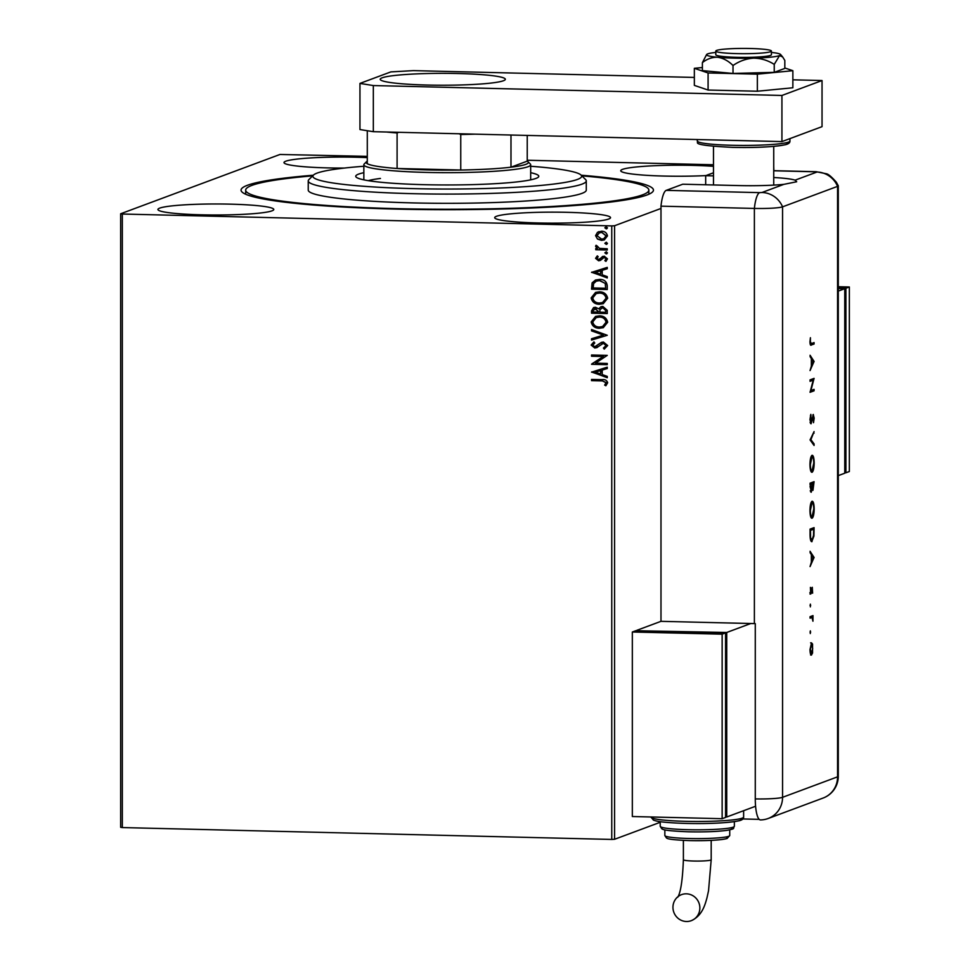 <?xml version="1.0" encoding="UTF-8"?>
<svg xmlns="http://www.w3.org/2000/svg" width="970" height="970" viewBox="0 0 970 970"><rect width="100%" height="100%" fill="white"/><g stroke="black" fill="none" stroke-linecap="round" stroke-linejoin="round"><path stroke-width="1.45" d="M581.2 175.218A206.21 19.594 180 0 1 652.531 191.975A206.21 19.594 180 0 1 396.269 209.096A206.21 19.594 180 0 1 241.991 191.975A206.21 19.594 180 0 1 313.322 175.218M713.484 166.331A57.921 5.505 0 0 0 692.992 165.397A57.921 5.505 0 0 0 620.739 170.732A57.921 5.505 0 0 0 664.341 176.067A57.921 5.505 0 0 0 705.942 175.582M230.181 204.149A57.921 5.505 0 0 0 157.928 209.484A57.921 5.505 0 0 0 201.53 214.819A57.921 5.505 0 0 0 273.782 209.484A57.921 5.505 0 0 0 230.181 204.149M566.941 212.321A57.921 5.505 0 0 0 494.688 217.656A57.921 5.505 0 0 0 538.289 222.979A57.921 5.505 0 0 0 610.53 217.656A57.921 5.505 0 0 0 566.941 212.321M367.291 157.625A57.921 5.505 0 0 0 356.233 157.237A57.921 5.505 0 0 0 283.992 162.572A57.921 5.505 0 0 0 327.593 167.895A57.921 5.505 0 0 0 344.301 168.065M660.982 208.465L614.568 225.743L614.568 839.28L611.755 839.438L611.755 225.901L122.329 214.03L122.329 827.568L120.656 827.301L120.656 213.764L279.954 154.472L367.291 156.364M773.866 170.671L773.733 166.5M660.218 822.293L614.568 839.28M597.484 239.044L595.58 235.649L597.471 232.351L601.545 231.236C604.807 231.284 606.784 232.848 607.462 235.94L604.274 239.917L601.545 240.354L597.484 239.044L595.58 235.649M607.256 250.005L595.774 249.726L595.774 248.49L597.471 248.526L595.58 246.319L595.968 245.386L597.193 246.004L599.46 248.381L607.256 248.769L607.256 250.005M598.538 259.523L604.14 256.141L607.462 258.844L605.91 261.366L604.843 260.627L606.056 258.954L604.201 257.389L600.357 260.421L598.587 260.772L595.58 258.335L597.205 255.971L598.199 256.723L596.986 258.287L598.538 259.523L599.569 259.257L602.734 256.359M606.092 261.245L605.074 260.542L606.286 258.869L604.431 257.305L603.11 257.656M607.256 285.798L607.256 289.545L591.542 289.169L592.112 282.888L595.495 280.027L599.605 279.421C604.14 279.348 606.687 281.47 607.256 285.798M607.256 313.553L591.542 313.177L591.542 310.897L593.591 307.563L595.447 307.272L598.781 308.86L600.951 306.714L602.807 306.411L607.256 310.327L607.256 313.553M607.256 335.293L591.542 340.082L591.542 338.736L603.473 335.099L591.542 330.879L591.542 329.533L607.256 335.293M607.256 363.447L607.256 364.684L591.542 364.308L603.267 356.511L591.542 356.233L591.542 354.996L607.256 355.372L595.568 363.156L607.256 363.447M602.006 380.907L591.542 380.652L591.542 379.416L602.164 379.67C605.013 379.246 606.844 380.276 607.669 382.762L605.85 385.769L604.637 385.102L606.056 382.738L602.237 380.822L591.542 380.652M611.755 839.438L122.329 827.568M591.542 372.165L607.256 367.169L607.256 368.527L602.224 370.055L602.224 374.59L607.256 376.372L607.256 377.73L591.773 371.898M597.205 347.454L594.816 348.036L591.142 345.053L593.81 341.998L594.768 342.992L592.755 345.114L594.743 346.787L601.448 342.374L603.413 342.034L607.669 345.538L604.225 349.091L603.437 348.06L606.056 345.599L603.388 343.271L596.55 347.757M604.455 348.994L603.667 347.975L606.286 345.502L603.619 343.186L601.849 343.647M594.743 346.787L598.344 344.592M599.472 328.272C594.986 328.26 592.209 326.138 591.142 321.943L595.544 316.438L599.399 315.856C603.886 315.88 606.638 318.014 607.669 322.246L603.279 327.678L599.702 328.187C595.216 328.163 592.44 326.053 591.373 321.858L591.142 321.943M599.472 304.265C594.986 304.24 592.209 302.131 591.142 297.923L595.544 292.419L599.399 291.837C603.886 291.873 606.638 293.995 607.669 298.226L603.279 303.671L599.702 304.18C595.216 304.156 592.44 302.046 591.373 297.838L591.142 297.923M591.542 272.4L607.256 267.393L607.256 268.751L602.224 270.29L602.224 274.825L607.256 276.608L607.256 277.953L591.773 272.121M606.844 253.776L604.843 252.843L606.153 251.848L607.462 252.915L606.153 253.91L607.462 252.915M606.383 253.825L604.843 252.843L606.153 251.848M606.844 244.258L604.843 243.325L606.153 242.318L607.462 243.385L606.153 244.391L607.462 243.385M606.383 244.307L604.843 243.325L606.153 242.318M606.844 228.726L604.843 227.804L606.153 226.798L607.462 227.865L606.153 228.871L607.462 227.865M606.383 228.787L604.843 227.804L606.153 226.798M527.231 160.244L713.484 164.767M120.656 213.764L122.329 214.03M611.755 225.901L614.568 225.743M591.773 380.567L591.773 379.416M605.995 385.636L604.637 385.102M604.868 385.017L605.826 383.538M606.056 383.453L606.056 382.738M606.286 382.653L602.237 380.822M607.256 368.503L602.224 370.055M607.256 377.56L591.773 372.08M600.612 374.02L600.842 370.467L595.337 372.165L600.612 374.02L600.612 370.552L595.337 372.165M607.256 364.599L591.542 364.308M591.773 363.956L603.267 356.511M603.498 356.426L591.542 356.233M591.773 356.148L591.773 354.996M603.619 343.186L602.079 343.562L603.619 343.186M597.435 347.369L594.816 348.036M595.046 347.951L591.142 345.053M591.373 344.968L594.028 341.913M594.974 346.702L597.011 345.999L594.974 346.702M598.575 344.508L601.558 342.337M607.256 335.28L591.542 340.082M591.773 339.997L591.773 338.663M591.542 330.879L603.473 335.099M591.773 330.794L591.773 329.606M591.373 321.858L595.653 316.39M603.388 327.642L599.702 328.187M602.661 326.514L606.286 322.161C605.474 318.73 603.255 317.02 599.63 317.008L596.368 317.542M599.399 317.093L596.247 317.59L592.755 321.919C593.628 325.314 595.859 327.023 599.472 327.036L602.552 326.563L606.056 322.246C605.244 318.815 603.025 317.105 599.399 317.093L599.63 317.008M607.256 313.468L591.542 313.177M591.773 313.092L591.773 310.812L593.713 307.514M601.073 306.665L598.781 308.86M603.025 307.563L599.993 309.539L599.812 312.134L605.656 312.279L605.874 310.776L603.025 307.563L601.727 307.793M595.701 308.424L593.155 310.691L593.155 311.976L598.199 312.097L595.701 308.424L594.477 308.63M598.429 311.382L594.586 308.581M598.199 312.097L598.199 311.467M605.874 310.776L602.807 307.648L601.849 307.745M605.656 312.279L605.656 310.861M591.373 297.838L595.653 292.382M603.388 303.622L599.702 304.18M602.661 302.507L606.286 298.142C605.474 294.722 603.255 293.001 599.63 293.001L596.368 293.534M599.399 293.085L596.247 293.57L592.755 297.911C593.628 301.306 595.859 303.004 599.472 303.016L602.552 302.543L606.056 298.239C605.244 294.807 603.025 293.085 599.399 293.085L599.63 293.001M607.256 289.46L591.542 289.169M591.773 289.084L592.112 282.888M592.343 282.803L595.616 279.978M599.824 280.585L596.295 281.154L593.604 283.579L593.155 287.957L605.656 288.26L605.474 283.507L599.824 280.585L596.404 281.118M605.474 283.507L599.605 280.669M605.656 288.26L605.256 283.592M607.256 268.738L602.224 270.29M607.256 277.784L591.773 272.315M600.612 274.255L600.842 270.691L595.337 272.388L600.612 274.255L600.612 270.775L595.337 272.388M600.588 260.324L598.817 260.688L595.58 258.335M595.81 258.25L597.435 255.886M604.431 257.305L603.34 257.571L604.431 257.305M605.074 252.758L606.383 251.763M607.256 249.92L595.774 249.726M596.004 249.642L596.004 248.49M595.58 246.319L597.471 248.526M595.81 246.234L596.198 245.301M605.074 243.24L606.383 242.233M595.81 235.564L597.471 232.351M597.702 232.266L598.914 231.624M604.395 239.869L601.545 240.354M601.776 240.269L597.702 238.959M603.849 238.717L606.286 235.819L601.788 232.4L599.508 232.776M601.558 232.485L599.399 232.812L596.986 235.686L601.558 239.105L603.74 238.765L606.056 235.904L601.788 232.4M605.074 227.72L606.383 226.713M363.847 166.258A134.381 12.768 0 0 0 339.609 168.635A134.381 12.768 0 0 0 313.492 175.049A134.381 12.768 0 0 0 398.84 188.18A134.381 12.768 0 0 0 554.913 183.912A134.381 12.768 0 0 0 581.03 175.049A134.381 12.768 0 0 0 530.675 166.258M581.03 175.049L585.65 179.62A139.025 13.204 180 0 1 586.28 180.881A139.025 13.204 180 0 1 558.635 188.786A139.025 13.204 180 0 1 403.423 193.418A139.025 13.204 180 0 1 308.242 180.881A139.025 13.204 180 0 1 308.872 179.62L313.492 175.049M380.446 178.444A83.408 7.918 0 0 0 368.236 180.65M530.675 172.696A91.519 8.694 180 0 1 538.786 176.273A91.519 8.694 180 0 1 520.575 181.475A91.519 8.694 180 0 1 418.397 184.518A91.519 8.694 180 0 1 355.735 176.273A91.519 8.694 180 0 1 363.847 172.696M581.842 175.849A201.578 19.145 180 0 1 648.845 190.108A201.578 19.145 180 0 1 608.748 201.566A201.578 19.145 180 0 1 383.683 208.283A201.578 19.145 180 0 1 245.677 190.108A201.578 19.145 180 0 1 285.774 178.65A201.578 19.145 180 0 1 312.679 175.849M308.242 180.881L308.242 190.108A139.025 13.204 0 0 0 403.423 202.645A139.025 13.204 0 0 0 558.635 198.013A139.025 13.204 0 0 0 586.28 190.108L586.28 180.881M367.291 161.153A81.092 7.699 0 0 0 366.539 161.699A81.092 7.699 0 0 0 367.291 163.712A81.092 7.699 0 0 0 397.094 168.489A81.092 7.699 0 0 0 427.212 169.895A81.092 7.699 0 0 0 460.75 170.029A81.092 7.699 0 0 0 510.984 167.192A81.092 7.699 0 0 0 527.983 161.699A81.092 7.699 0 0 0 527.231 161.153L527.231 135.412M527.983 161.699L530.299 163.978A83.408 7.918 180 0 1 530.675 164.742A83.408 7.918 180 0 1 426.63 172.417A83.408 7.918 180 0 1 363.847 164.742A83.408 7.918 180 0 1 364.235 163.978L366.539 161.699M398.828 132.308L397.094 132.963L397.094 168.489L460.75 170.029L460.75 134.503L459.028 133.763M510.984 135.024L510.984 167.192L527.231 161.153M367.291 163.712L367.291 130.72M397.094 132.963A81.092 7.699 180 0 1 386.399 132.005M474.997 134.151A81.092 7.699 180 0 1 460.75 134.503M736.727 53.617A27.803 2.643 -0 0 0 771.417 51.058A27.803 2.643 -0 0 0 750.489 48.5A27.803 2.643 -0 0 0 715.799 51.058A27.803 2.643 -0 0 0 736.727 53.617M427.297 85.045A62.565 5.941 180 0 1 380.216 79.285A62.565 5.941 180 0 1 458.24 73.526A62.565 5.941 180 0 1 505.334 79.285A62.565 5.941 180 0 1 427.297 85.045M792.866 79.819L822.039 80.534L822.039 126.658L781.929 141.596L373.329 131.69L359.955 129.543L359.955 83.408L390.886 71.889L413.438 70.628L694.35 77.43M359.955 83.408L373.329 85.554L373.329 131.69M822.039 80.534L781.929 95.46L373.329 85.554M781.929 141.596L781.929 95.46M702.389 67.536L694.35 68.312L708.088 72.968L708.088 90.04L757.352 91.228L792.866 87.773L792.866 70.701L784.827 67.985M708.088 72.968L757.352 74.156L757.352 91.228M757.352 74.156L792.866 70.701M694.35 68.312L694.35 85.384L708.088 90.04M715.799 51.058L715.799 54.744A27.803 2.643 -0 0 0 724.178 56.636A27.803 2.643 -0 0 0 754.405 57.181A27.803 2.643 -0 0 0 771.417 54.744L771.417 51.058M715.799 52.416A37.078 3.516 -0 0 0 707.688 53.883A37.078 3.516 -0 0 0 706.657 54.465L702.389 62.65C707.081 58.879 712.186 57.084 717.703 57.266C723.232 58.115 728.337 60.855 733.017 65.499L733.017 73.453L774.242 72.35L784.827 68.409L784.827 60.455L782.669 56.963L779.528 55.617A37.078 3.516 -0 0 0 780.559 54.465A37.078 3.516 -0 0 0 771.417 52.416M702.389 62.65L702.389 70.616L733.017 73.453M733.017 65.499C739.285 61.134 746.148 58.673 753.629 58.139C761.062 58.273 767.937 60.358 774.242 64.396L774.242 72.35M774.242 64.396L779.528 55.617A37.078 3.516 -0 0 1 753.629 58.139A37.078 3.516 -0 0 1 717.703 57.266A37.078 3.516 -0 0 1 706.657 54.465M705.675 184.773L705.675 175.691L713.484 172.781M713.484 175.873L705.675 175.691M754.381 623.601L754.381 208.429A23.171 2.207 -0 0 0 782.56 206.84L782.56 797.316L837.571 776.837A23.171 22.346 -110.4 0 1 823.203 798.007L768.191 818.486A23.171 23.171 0 0 1 760.504 819.929A23.147 5.699 -88.6 0 1 755.278 798.916L755.278 623.625A23.171 2.207 180 0 1 754.381 623.601L660.982 621.334L660.982 206.161L754.381 208.429L660.982 206.161A23.171 5.699 -88.6 0 1 666.232 190.362L682.759 184.215L738.885 185.573A46.342 4.401 -0 0 0 783.869 184.348L796.685 181.754L795.097 180.165A46.342 4.401 -0 0 0 773.733 177.51M666.232 190.362L759.631 192.63A23.171 5.699 -88.6 0 0 754.381 208.429A23.171 2.207 -0 0 0 782.56 206.84L837.571 186.361A23.171 2.207 -0 0 0 838.262 185.731L836.346 182.214C831.545 176.758 828.174 173.933 826.21 173.739L816.158 171.702A23.171 5.699 91.4 0 0 815.588 171.799L773.733 170.781M810.277 633.555L810.35 630.864L810.302 633.555M810.35 604.164L810.35 606.856L810.386 604.152M814.072 557.447L810.059 566.589L811.344 562.151L811.344 554.828L810.059 551.275L814.072 557.447L813.175 557.629L814.072 557.653M812.048 501.272C813.333 501.223 814.048 503.757 814.182 508.862C814.072 514.161 813.369 517.277 812.072 518.235C810.787 518.259 810.083 515.7 809.962 510.559C810.071 505.334 810.762 502.242 812.048 501.272L812.266 501.235M812.048 455.318C813.333 455.269 814.048 457.804 814.182 462.908C814.072 468.207 813.369 471.323 812.072 472.281C810.787 472.305 810.083 469.747 809.962 464.606C810.071 459.38 810.762 456.288 812.048 455.318L812.266 455.282M813.236 414.505L814.182 418.143L813.503 422.69L813.26 415.948L811.041 423.817L809.962 419.61L810.835 414.372L811.053 422.362L813.345 414.493M810.083 422.35L811.053 422.362M814.072 361.41L810.059 370.564L811.344 366.126L811.344 358.803L810.059 355.25L814.072 361.41L813.175 361.604L814.072 361.616M759.631 192.63L761.984 192.496A23.171 22.346 -110.4 0 1 782.56 206.84L837.571 186.361A23.171 2.207 -0 0 0 838.286 185.816L838.286 776.291A23.171 2.207 -0 0 1 837.571 776.837L837.571 186.361A23.171 22.346 -110.4 0 0 816.995 172.029L815.588 171.799M810.532 345.017L811.369 345.041C810.556 345.769 810.095 344.689 809.962 341.792L810.423 337.73L810.374 341.719L811.405 343.574L814.072 342.58L814.072 344.023L810.871 345.138M810.071 343.647L811.405 343.574M810.059 381.331L810.059 379.876L814.072 378.385L810.92 390.534L814.072 389.358L814.072 390.813L810.059 392.304L813.212 380.155L810.059 381.331M810.059 439.907L814.072 431.589L810.908 439.701L814.072 443.908L814.072 445.46L810.059 439.907M812.848 490.323L812.229 488.783L811.199 492.275L810.059 483.169L814.072 481.678L812.957 490.347M811.514 541.636L812.011 541.648C810.726 541.818 810.071 539.32 810.059 534.13L810.059 529.123L814.072 527.631L813.927 536.07L811.757 541.696M810.678 594.028L810.411 587.371L810.847 592.597L812.278 587.299L812.63 593.167L812.29 588.741L810.762 594.052M809.889 592.573L810.847 592.597M810.059 616.69L812.993 615.598L812.945 621.2L812.048 617.647L810.059 618.132L810.059 616.69M812.048 617.647L810.059 617.781M811.199 655.053L811.514 655.065C810.593 655.065 810.083 653.222 810.011 649.524L811.514 642.843L812.557 644.08L812.557 653.053L811.356 655.089M742.887 818.959L759.231 819.359M813.175 342.907L813.175 344.011L814.072 344.023M813.175 344.011L810.508 344.993M810.059 356.608L813.175 361.398M811.757 365.205L813.296 361.798L811.757 359.446L811.344 365.205M813.309 378.676L814.072 378.688M813.163 378.724L812.775 380.143M813.175 389.697L813.175 390.789L814.072 390.813M813.175 390.789L810.071 391.941M810.059 380.98L813.212 380.155M810.411 415.645L811.041 415.657M810.192 422.338L810.932 422.362M812.872 414.954L813.127 415.948M810.871 422.362L810.496 423.393M813.333 433.117L814.072 433.141M810.168 439.677L810.908 439.701M810.108 439.81L813.175 443.884L814.072 443.908M811.817 455.451L812.581 456.882M812.242 470.741L811.405 472.135M812.072 470.838L813.769 463.139C813.672 458.907 813.102 456.785 812.048 456.761L810.374 464.4C810.447 468.655 811.017 470.802 812.072 470.838L811.005 470.85M813.175 482.017L813.175 483.266M812.884 488.892L812.533 489.935M811.041 490.832L810.653 491.899M810.059 486.528L811.199 490.82L811.963 484.879L811.963 483.909L810.059 484.26M811.963 484.721L813.066 488.88L813.66 483.278L811.478 483.897M812.242 488.868L812.945 488.88M812.096 488.868L813.066 488.88M811.478 483.739L812.375 483.763L812.375 484.733M813.66 483.278L812.375 483.763M810.314 490.796L811.199 490.82M810.059 484.454L810.471 486.528M811.963 483.909L810.471 484.466M811.817 501.405L812.581 502.836M812.242 516.695L811.405 518.089M812.072 516.792L813.769 509.092C813.672 504.861 813.102 502.739 812.048 502.715L810.374 510.353C810.447 514.609 811.017 516.755 812.072 516.792L811.005 516.804M813.175 527.971L813.175 529.22M812.266 540.047L811.332 541.515M810.12 536.846L812.023 540.193L813.551 535.379L813.66 529.232L810.059 530.214M813.66 529.232L810.471 530.42L810.58 536.859M810.92 540.217L812.023 540.193M810.059 552.633L813.175 557.423M811.757 561.242L813.296 557.823L811.757 555.471L811.344 561.23M810.58 592.585L810.411 593.3L811.308 593.313M810.411 593.3L809.962 594.016M810.12 592.573L810.75 592.585M811.89 587.808L812.084 588.729M810.011 605.365L810.678 605.377M812.096 615.926L812.096 617.017L812.993 617.041M811.66 617.187L810.908 617.575M811.15 617.635L810.144 617.745L811.15 617.635M810.011 632.064L810.678 632.088M810.617 642.819L812.557 644.08M811.66 653.028L810.617 655.041M810.423 653.598L811.284 653.61M811.514 653.61L812.69 648.518L811.514 644.298L810.374 649.379L811.514 653.61L810.484 653.61M838.286 475.615L844.761 473.214L844.761 288.684L838.286 288.526M844.761 288.684L838.286 291.097M838.286 288.078L845.901 288.26L845.901 472.79L844.761 472.754M838.286 286.72L849.344 286.987L845.901 288.26M849.344 286.987L849.344 471.505L845.901 472.79M686.396 921.5A13.907 13.41 69.6 0 1 681.546 894.631A13.907 13.41 69.6 0 1 699.637 905.446A13.907 13.41 69.6 0 1 686.396 921.5M755.581 806.252L726.724 816.995L726.724 632.476L750.78 623.516M636.914 630.743L726.724 632.476M725.572 816.97L726.724 816.995M636.914 630.294L660.982 621.334M725.572 632.901L635.774 630.718L632.331 632.003L632.331 816.522L722.141 818.704L725.572 817.419L725.572 632.901L722.141 634.174L632.331 632.003M722.141 818.704L722.141 634.174M786.925 142.578A44.026 4.183 180 0 1 732.726 147.367M732.144 145.282A46.342 4.401 -0 0 0 789.944 141.014C790.065 142.723 788.586 143.948 785.494 144.7C773.757 146.967 756.139 147.864 732.665 147.379C685.317 145.039 700.582 142.093 697.272 141.014A46.342 4.401 -0 0 0 732.144 145.282M795.097 180.165L816.995 172.029M761.984 192.496L783.869 184.348M755.278 798.916A23.171 2.207 -0 0 0 782.56 797.316A23.171 22.346 -110.4 0 1 768.191 818.486M677.763 897.226C680.734 892.351 682.601 879.863 683.389 859.747A13.907 1.322 -0 0 0 693.853 861.033A13.907 1.322 -0 0 0 710.755 860.075A13.907 1.322 -0 0 0 711.192 859.747L708.536 890.763L706.96 897.893C705.178 904.137 702.45 915.765 691.246 920.688M743.626 817.067C743.747 818.777 742.256 820.002 739.176 820.753C727.439 823.021 709.822 823.918 686.348 823.433C665.626 822.827 657.648 821.457 655.405 820.753L653.453 820.123L650.955 817.067A46.342 4.401 -0 0 0 685.826 821.335A46.342 4.401 -0 0 0 743.626 817.067L743.626 810.702M734.363 826.294C732.508 828.744 736.363 828.453 726.785 830.381C717.169 831.642 704.45 832.114 688.639 831.811C658.8 830.623 663.359 828.829 661.819 828.829L660.218 826.294A37.078 3.516 -0 0 0 688.118 829.702A37.078 3.516 -0 0 0 734.363 826.294L734.363 821.663M729.731 835.522L727.173 838.444C722.092 840.068 709.628 840.784 689.779 840.614C665.056 839.68 667.602 838.08 666.523 838.056L664.85 835.522A32.434 3.08 -0 0 0 689.27 838.504A32.434 3.08 -0 0 0 729.731 835.522L729.731 829.859M740.607 818.631A44.026 4.183 180 0 1 686.408 823.421M730.931 827.774A34.75 3.298 180 0 1 688.7 831.799M725.984 836.952A30.118 2.861 180 0 1 719.206 839.79A30.118 2.861 180 0 1 689.84 840.602M648.845 194.242L648.845 190.108M245.677 194.242L245.677 190.108M530.675 164.742L530.675 179.85M363.847 164.742L363.847 179.85M773.733 146.385L773.733 185.112M713.484 146.385L713.484 184.967M789.944 138.601L789.944 141.014M697.272 139.534L697.272 141.014M780.559 54.465L782.669 56.963M816.158 171.702L773.733 170.671M823.203 798.007A23.171 23.171 0 0 0 838.286 776.291M811.126 490.832L810.229 490.808M711.192 840.384L711.192 859.747M664.85 835.522L664.85 829.859M660.218 826.294L660.218 821.663M683.389 840.384L683.389 859.747"/></g></svg>
